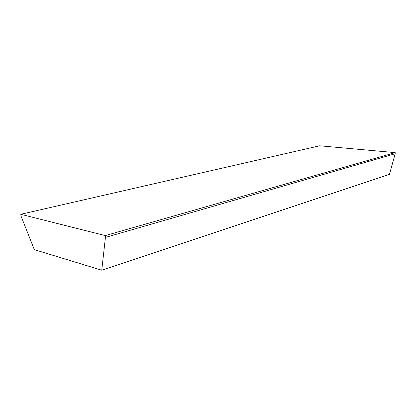 <?xml version="1.0" encoding="UTF-8"?>
<svg xmlns="http://www.w3.org/2000/svg" width="416" height="416" viewBox="0 0 416 416"><rect width="100%" height="100%" fill="white"/><g stroke="black" fill="none" stroke-linecap="round" stroke-linejoin="round"><path stroke-width="0.62" d="M105.42 237.422L105.29 235.591L20.8 214.292L20.956 215.904L34.315 249.636L101.754 270.208L105.42 237.422L395.174 153.738L395.2 152.62L105.29 235.591M395.174 153.738L389.454 174.382L101.754 270.208M395.2 152.62L319.675 145.792L20.8 214.292"/></g></svg>
